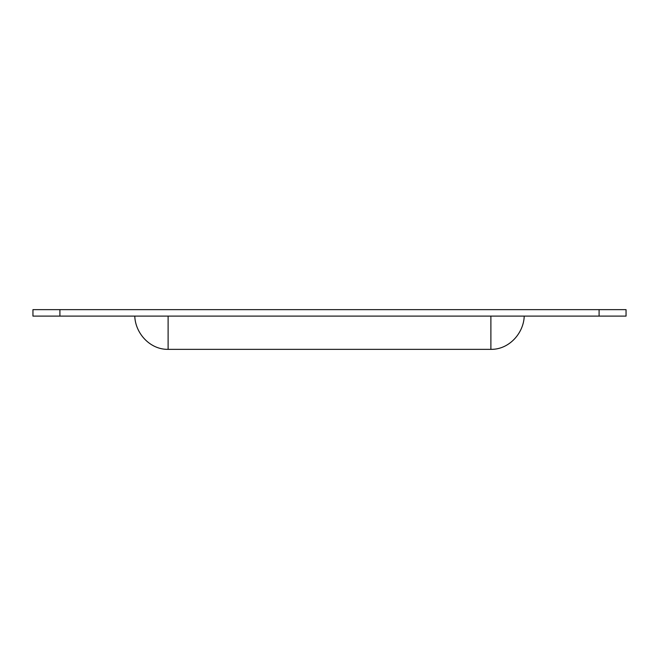 <?xml version="1.0" encoding="UTF-8"?>
<svg xmlns="http://www.w3.org/2000/svg" width="659" height="659" viewBox="0 0 659 659"><rect width="100%" height="100%" fill="white"/><g stroke="black" fill="none" stroke-linecap="round" stroke-linejoin="round"><path stroke-width="0.99" d="M599.089 309.648L626.05 309.648L626.05 316.114L32.95 316.114L32.95 309.648L599.089 309.648L599.089 316.114M488.945 316.114L329.5 316.114M490.889 316.114L490.889 349.352C508.896 349.698 523.666 333.413 524.226 316.114L524.21 316.114M505.89 316.114L505.156 316.114M168.111 316.114L168.111 349.352C150.104 349.698 135.334 333.413 134.774 316.114L144.049 316.114M168.111 349.352L490.889 349.352M59.911 316.114L59.911 309.648"/></g></svg>
